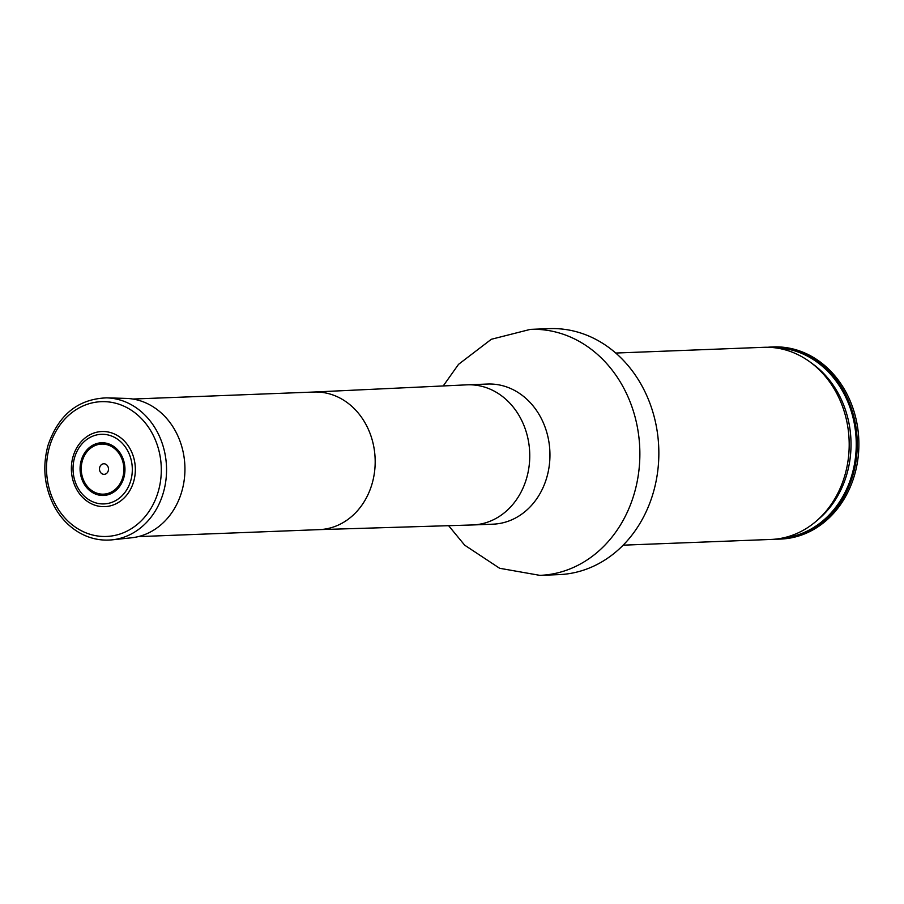 <?xml version="1.0" encoding="UTF-8"?>
<svg xmlns="http://www.w3.org/2000/svg" width="904" height="904" viewBox="0 0 904 904"><rect width="100%" height="100%" fill="white"/><g stroke="black" fill="none" stroke-linecap="round" stroke-linejoin="round"><path stroke-width="1.36" d="M448.633 525.687L464.656 545.157L499.629 568.277L539.88 575.362L558.864 574.628A123.08 104.717 -92.2 0 0 658.564 462.283A123.08 104.717 -92.2 0 0 574.255 331.18A123.08 104.717 -92.2 0 0 549.338 328.638L530.354 329.372L491.324 339.282L458.531 364.346L443.22 385.951M775.135 539.157A96.129 81.789 -92.2 0 0 779.169 539.123L780.785 539.055A96.129 81.789 -92.2 0 0 858.8 439.83A96.129 81.789 -92.2 0 0 773.349 346.933L771.733 347A96.129 81.789 -92.2 0 0 767.699 347.272M779.169 539.123A96.129 81.789 -92.2 0 0 857.184 439.898A96.129 81.789 -92.2 0 0 771.733 347M615.726 353.046L763.654 347.317A96.129 81.789 87.8 0 1 809.905 361.894A96.129 81.789 87.8 0 1 816.075 521.314A96.129 81.789 87.8 0 1 771.101 539.439L623.172 545.168M134.752 476.781A37.595 31.99 87.8 0 1 82.332 497.098A37.595 31.99 87.8 0 1 92.999 433.378A37.595 31.99 87.8 0 1 134.752 476.781M108.401 470.148A5.288 4.497 -92.2 0 0 102.536 464.034A5.288 4.497 -92.2 0 0 101.033 472.995A5.288 4.497 -92.2 0 0 108.401 470.148M112.164 539.835L131.532 537.79A69.857 59.438 -92.2 0 0 183.828 482.533A69.857 59.438 -92.2 0 0 126.142 398.404L106.672 397.862C78.162 398.924 58.636 414.676 48.093 445.118C42.239 466.396 44.251 486.736 54.15 506.116C59.969 516.885 67.687 525.337 77.315 531.473C88.242 538.253 99.858 541.033 112.164 539.835A71.156 60.534 -92.2 0 0 165.421 483.55A71.156 60.534 -92.2 0 0 106.672 397.862M318.852 529.642A68.851 58.579 -92.2 0 0 319.259 529.631A68.851 58.579 -92.2 0 0 375.024 466.78A68.851 58.579 -92.2 0 0 327.869 393.455A68.851 58.579 -92.2 0 0 313.937 392.031A68.851 58.579 -92.2 0 0 313.518 392.053M319.055 529.631L472.385 524.964A70.116 59.653 -92.2 0 0 472.803 524.953A70.116 59.653 -92.2 0 0 529.597 460.95A70.116 59.653 -92.2 0 0 481.572 386.268A70.116 59.653 -92.2 0 0 467.379 384.821A70.116 59.653 -92.2 0 0 466.95 384.833L313.722 392.042M472.803 524.953L492.996 524.173A70.116 59.653 -92.2 0 0 549.79 460.17A70.116 59.653 -92.2 0 0 501.765 385.488A70.116 59.653 -92.2 0 0 487.572 384.042L467.379 384.821M539.88 575.362A123.08 104.717 -92.2 0 0 639.58 463.017A123.08 104.717 -92.2 0 0 555.271 331.915A123.08 104.717 -92.2 0 0 530.354 329.372M774.671 347.757A95.338 81.111 87.8 0 1 856.167 439.932A95.338 81.111 87.8 0 1 782.05 538.14M809.905 361.894L812.865 364.063A93.394 79.462 87.8 0 1 818.866 518.93L816.075 521.314M131.758 476.238A34.827 29.629 -92.2 0 0 93.067 436.033A34.827 29.629 -92.2 0 0 83.191 495.064A34.827 29.629 -92.2 0 0 131.758 476.238M124.537 474.521A26.374 22.442 -92.2 0 0 95.248 444.067A26.374 22.442 -92.2 0 0 87.767 488.77A26.374 22.442 -92.2 0 0 124.537 474.521M123.475 474.238A25.052 21.312 -92.2 0 0 95.643 445.322A25.052 21.312 -92.2 0 0 88.535 487.776A25.052 21.312 -92.2 0 0 123.475 474.238M160.234 482.872A67.45 57.381 -92.2 0 0 85.315 405.003A67.45 57.381 -92.2 0 0 66.184 519.325A67.45 57.381 -92.2 0 0 160.234 482.872M313.937 392.031L132.877 399.037M319.259 529.631L138.21 536.637"/></g></svg>
